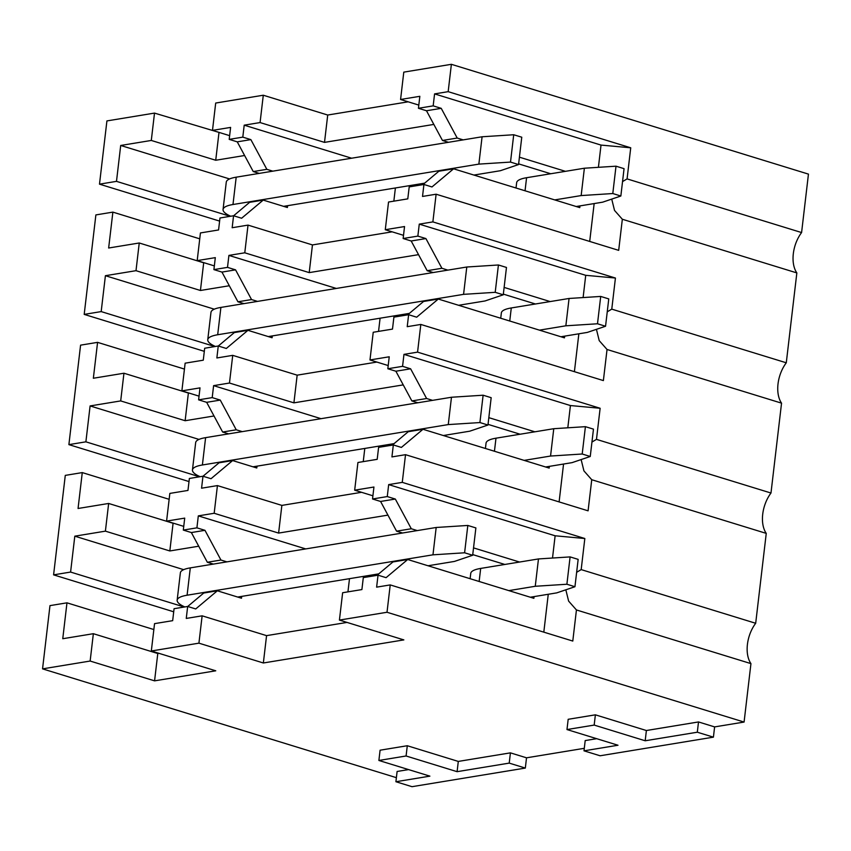 <?xml version="1.0" encoding="UTF-8"?>
<svg xmlns="http://www.w3.org/2000/svg" width="851" height="851" viewBox="0 0 851 851"><rect width="100%" height="100%" fill="white"/><g stroke="black" fill="none" stroke-linecap="round" stroke-linejoin="round"><path stroke-width="1.28" d="M451.381 64.314L448.169 91.663L630.729 147.797L601.019 145.085L434.574 93.897L433.17 105.864L418.437 108.279L419.841 96.312L400.576 99.482L403.789 72.133L451.381 64.314L808.45 174.115L801.589 232.557A28.285 17.19 107.1 0 0 796.844 272.916L786.281 362.792L611.773 309.136L615.433 278.032L585.722 275.32L419.266 224.132L417.862 236.099L403.14 238.514L411.193 240.993L427.17 270.703L433.138 272.533M596.434 329.337L599.221 340.645L607.04 349.484L781.548 403.151A28.285 17.19 107.1 0 1 786.281 362.792M781.548 403.151L770.985 493.027L596.477 439.371L600.136 408.267L570.425 405.555L403.97 354.367L417.564 352.133L600.136 408.267M581.137 459.572L583.924 470.88L591.743 479.719L766.251 533.386A28.285 17.19 107.1 0 1 770.985 493.027M766.251 533.386L755.688 623.272L581.18 569.606L584.828 538.513L555.129 535.79L388.673 484.602L387.269 496.569L372.536 498.984L380.588 501.462L396.577 531.173L402.544 533.003M565.83 589.807L568.628 601.114L576.435 609.954L750.944 663.62A28.285 17.19 107.1 0 1 755.688 623.272M750.944 663.62L744.082 722.063L387.014 612.263L339.421 620.081L403.853 639.899L263.353 662.982L198.921 643.165L151.329 650.983L215.76 670.801L154.574 680.853L90.142 661.046L42.55 668.865L396.385 777.665M714.617 726.903L698.511 721.946L697.309 732.211L645.186 740.774L594.179 725.084L566.979 729.552L617.996 745.242L583.999 750.827L600.104 755.773L713.415 737.157L714.617 726.903L744.082 722.063M526.524 757.815L510.419 752.858L509.217 763.113L457.093 771.676L406.087 755.986L378.886 760.464L429.893 776.144L395.906 781.729L412.012 786.686L525.322 768.07L526.524 757.815L584.297 748.316M579.967 205.899L579.765 207.612L453.583 168.806L431.978 186.954L423.926 184.476L422.522 196.443L436.116 194.209L432.872 221.898L615.433 278.032M796.844 272.916L622.336 219.25L618.688 250.354L436.116 194.209M607.242 311.828L611.773 309.136M607.04 349.484L603.38 380.588L420.82 324.444L417.564 352.133M591.945 442.063L596.477 439.371M591.743 479.719L588.084 510.823L405.523 454.679L402.268 482.368L584.828 538.513M576.648 572.298L581.18 569.606M534.077 596.604L533.875 598.317L407.693 559.511L386.088 577.659L378.035 575.191L376.621 587.147L390.226 584.914L387.014 612.263M576.435 609.954L572.787 641.058L390.226 584.914M596.679 738.689L585.201 740.572L583.999 750.827M698.511 721.946L646.388 730.52L595.381 714.829L568.181 719.297L566.979 729.552M408.586 769.591L397.109 771.474L395.906 781.729M510.419 752.858L458.295 761.422L407.289 745.731L380.089 750.199L378.886 760.464M713.415 737.157L697.309 732.211M525.322 768.07L509.217 763.113M53.592 574.861L70.59 572.063L74.803 536.173L105.396 531.152L108.651 503.462L78.058 508.483L82.27 472.592L65.282 475.39L53.592 574.861L173.71 611.795M199.57 476.794L85.887 441.829L90.1 405.938L120.693 400.917L123.948 373.227L93.355 378.248L97.578 342.357L80.579 345.155L68.888 444.626L189.007 481.56M214.867 346.548L101.184 311.594L105.407 275.703L136 270.682L139.245 242.992L108.651 248.013L112.875 212.122L95.876 214.92L84.196 314.391L204.304 351.325M220.079 132.724L154.51 113.098L106.918 120.916L99.493 184.156L219.611 221.09M90.142 661.046L93.355 633.697L62.761 638.718L66.974 602.827L49.975 605.625L42.55 668.865M408.172 101.822L327.72 115.034L263.289 95.227L215.697 103.045L212.484 130.384L229.642 135.66M630.729 147.797L627.081 178.901L801.589 232.557M622.336 219.25L614.518 210.41L611.731 199.102M622.538 181.593L627.081 178.901M378.035 575.191L363.303 577.606L361.898 589.573L342.634 592.732L339.421 620.081M347.017 622.421L266.565 635.633L202.134 615.826L186.263 618.432L187.667 606.465L174.072 608.699L172.668 620.666L154.542 623.645L151.329 650.983M198.315 515.876L196.911 527.843L183.305 530.077L184.72 518.121L166.583 521.099L169.838 493.41L187.965 490.431L189.369 478.464L202.974 476.23L201.57 488.197L217.43 485.591L214.175 513.27L198.315 515.876L305.732 548.916M372.536 498.984L373.94 487.027L354.676 490.187L372.908 495.793M387.939 515.121L278.607 533.088L214.175 513.27M364.983 577.329L365.132 576.106M228.908 255.406L227.504 267.374L213.909 269.607L215.314 257.64L197.187 260.619L200.432 232.94L218.569 229.961L219.973 217.994L233.568 215.76L232.163 227.728L248.024 225.111L244.78 252.8L228.908 255.406L336.326 288.446M403.14 238.514L404.544 226.547L385.28 229.717L403.512 235.323M418.543 254.651L309.211 272.618L244.78 252.8M395.587 316.859L395.726 315.636M564.67 336.134L564.468 337.847L438.286 299.041L416.682 317.189L408.629 314.71L393.896 317.136L392.492 329.103L373.227 332.262L369.983 359.952L388.216 365.558M376.865 362.069L297.159 375.163L232.727 355.356L216.867 357.963L218.271 345.995L226.323 348.474L247.928 330.326L272.086 337.751L272.309 335.911M263.289 95.227L260.076 122.565L244.205 125.171L351.633 158.212M400.576 99.482L418.809 105.088M433.84 124.416L324.508 142.383L260.076 122.565M410.884 186.624L411.033 185.401M423.926 184.476L409.203 186.901L407.789 198.868L388.535 202.027L385.28 229.717M248.024 225.111L312.455 244.928L309.211 272.618M392.162 231.834L312.455 244.928M232.727 355.356L229.472 383.035L213.612 385.641L321.029 418.681M403.97 354.367L402.566 366.334L387.833 368.749L389.237 356.792L369.983 359.952M403.236 384.886L293.914 402.853L229.472 383.035M380.291 447.094L380.429 445.871M549.374 466.369L549.172 468.082L422.99 429.276L401.385 447.424L393.332 444.956L378.599 447.371L377.195 459.338L357.931 462.497L354.676 490.187M217.43 485.591L281.862 505.398L278.607 533.088M361.558 492.303L281.862 505.398M419.266 224.132L432.872 221.898M585.722 275.32L583.116 297.563M578.85 333.805L574.404 371.674M601.019 145.085L598.413 167.328M594.158 203.57L589.7 241.439M570.425 405.555L567.808 427.798M563.553 464.04L559.107 501.909M408.629 314.71L407.225 326.678L420.82 324.444M393.332 444.956L391.928 456.913L405.523 454.679M388.673 484.602L402.268 482.368M555.129 535.79L552.512 558.033M548.257 594.275L543.81 632.144M595.381 714.829L594.179 725.084M646.388 730.52L645.186 740.774M266.565 635.633L263.353 662.982M202.134 615.826L198.921 643.165M158.924 653.323L157.786 653.515L154.574 680.853M93.355 633.697L157.786 653.515M407.289 745.731L406.087 755.986M458.295 761.422L457.093 771.676M82.27 472.592L169.147 499.314M85.887 441.829L68.888 444.626M97.578 342.357L184.444 369.079M101.184 311.594L84.196 314.391M112.875 212.122L199.74 238.833M99.493 184.156L116.491 181.359L230.164 216.314M154.51 113.098L151.297 140.447L120.704 145.468L229.579 178.944M116.491 181.359L120.704 145.468M66.974 602.827L153.85 629.549M70.59 572.063L184.273 607.029M218.941 132.905L215.728 160.254L151.297 140.447M244.609 155.51L215.728 160.254M244.205 125.171L242.801 137.139L229.206 139.373L230.61 127.405L212.484 130.384M327.72 115.034L324.508 142.383M434.574 93.897L448.169 91.663M407.693 559.511L392.96 561.937L376.982 575.361M349.495 578.669L347.942 591.86M344.453 621.624L344.304 622.858M226.909 561.862L220.941 560.032L204.963 530.322L196.911 527.843M187.667 606.465L195.73 608.944L217.335 590.796L241.493 598.221L241.705 596.381M504.834 564.458L472.741 554.597M380.089 318.2L378.546 331.39M375.004 361.494L374.897 362.388M257.513 301.392L251.545 299.563L235.557 269.852L227.504 267.374M535.428 303.988L503.345 294.127M438.286 299.041L423.553 301.467L407.576 314.891M213.612 385.641L212.207 397.608L198.613 399.842L200.017 387.875L181.88 390.864L199.049 396.14M218.271 345.995L204.676 348.229L203.272 360.196L185.135 363.175L181.88 390.864M297.159 375.163L293.914 402.853M395.396 187.965L393.843 201.155M390.311 231.259L390.205 232.153M272.809 171.157L266.842 169.328L250.864 139.617L242.801 137.139M233.568 215.76L241.62 218.239L263.225 200.091L287.393 207.516L287.606 205.676M550.725 173.753L518.642 163.881M448.434 142.298L442.467 140.468L426.489 110.758L418.437 108.279M453.583 168.806L438.861 171.232L422.873 184.656M364.792 448.434L363.249 461.625M359.707 491.729L359.601 492.623M242.216 431.627L236.238 429.798L220.26 400.087L212.207 397.608M202.974 476.23L211.027 478.709L232.631 460.561L256.789 467.986L257.013 466.146M520.131 434.223L488.038 424.362M417.841 402.768L411.873 400.938L395.885 371.227L387.833 368.749M422.99 429.276L408.257 431.702L392.279 445.126M417.862 236.099L425.915 238.567L411.193 240.993M425.915 238.567L441.903 268.278L427.17 270.703M550.161 301.573L504.132 287.415M447.871 270.118L441.903 268.278M433.17 105.864L441.222 108.332L457.2 138.043L442.467 140.468M565.458 171.338L519.429 157.18M463.167 139.883L457.2 138.043M402.566 366.334L410.618 368.813L426.606 398.513L411.873 400.938M534.864 431.808L488.825 417.65M432.574 400.353L426.606 398.513M410.618 368.813L395.885 371.227M387.269 496.569L395.321 499.048L380.588 501.462M395.321 499.048L411.299 528.748L396.577 531.173M519.557 562.043L473.528 547.884M417.277 530.588L411.299 528.748M187.72 606.476L203.729 593.03L217.335 590.796M213.314 564.096L207.346 562.266L191.369 532.556L183.305 530.077M108.651 503.462L173.083 523.269L169.828 550.959L105.396 531.152M74.803 536.173L183.678 569.659M166.583 521.099L183.742 526.375M198.709 546.214L169.828 550.959M203.017 476.241L219.037 462.795L232.631 460.561M228.611 433.861L222.643 432.031L206.665 402.321L198.613 399.842M90.1 405.938L198.974 439.414M214.016 415.979L185.135 420.724L120.693 400.917M123.948 373.227L188.379 393.034L185.135 420.724M218.313 346.006L234.333 332.56L247.928 330.326M243.918 303.626L237.94 301.797L221.962 272.086L213.909 269.607M105.407 275.703L214.271 309.179M197.187 260.619L214.346 265.906M229.313 285.745L200.432 290.489L136 270.682M139.245 242.992L203.687 262.799L200.432 290.489M233.621 215.771L249.63 202.325L263.225 200.091M259.215 173.391L253.247 171.562L237.259 141.851L229.206 139.373M250.864 139.617L237.259 141.851M441.222 108.332L426.489 110.758M204.963 530.322L191.369 532.556M220.941 560.032L207.346 562.266M235.557 269.852L221.962 272.086M251.545 299.563L237.94 301.797M220.26 400.087L206.665 402.321M266.842 169.328L253.247 171.562M236.238 429.798L222.643 432.031M283.564 206.346L424.649 183.156M473.933 175.061L500.345 170.721L518.557 164.562L510.504 162.084L478.868 164.115L232.983 204.517L236.195 177.178A42.433 9.744 6.7 0 0 226.27 182.135L223.058 209.474A42.433 9.744 6.7 0 1 232.983 204.517M230.706 216.228A42.433 9.744 6.7 0 1 223.058 209.474M518.557 164.562L521.769 137.213L513.717 134.745L482.081 136.777L236.195 177.178M510.504 162.084L513.717 134.745M478.868 164.115L482.081 136.777M576.212 206.516L602.636 202.176L620.847 196.017L624.06 168.668L616.007 166.19L584.371 168.221L526.578 177.721A42.433 9.744 6.7 0 0 516.653 182.678L516.025 188.007M620.847 196.017L612.794 193.539L616.007 166.19M612.794 193.539L581.159 195.57L554.735 199.911M581.159 195.57L584.371 168.221M268.267 336.581L409.352 313.391M458.625 305.296L485.049 300.956L503.26 294.797L495.208 292.319L463.572 294.35L217.686 334.751L220.898 307.413A42.433 9.744 6.7 0 0 210.974 312.37L207.761 339.709A42.433 9.744 6.7 0 1 217.686 334.751M215.409 346.463A42.433 9.744 6.7 0 1 207.761 339.709M503.26 294.797L506.473 267.448L498.42 264.98L466.784 267.012L220.898 307.413M495.208 292.319L498.42 264.98M463.572 294.35L466.784 267.012M560.915 336.751L587.328 332.411L605.55 326.252L608.763 298.903L600.71 296.435L569.064 298.467L511.281 307.956A42.433 9.744 6.7 0 0 501.356 312.913L500.728 318.242M605.55 326.252L597.498 323.774L600.71 296.435M597.498 323.774L565.851 325.805L539.438 330.145M565.851 325.805L569.064 298.467M252.97 466.816L394.056 443.626M443.328 435.531L469.741 431.191L487.963 425.032L479.911 422.553L448.264 424.585L202.389 464.986L205.602 437.648A42.433 9.744 6.7 0 0 195.666 442.605L192.454 469.943A42.433 9.744 6.7 0 1 202.389 464.986M200.113 476.698A42.433 9.744 6.7 0 1 192.454 469.943M487.963 425.032L491.176 397.683L483.123 395.215L451.477 397.247L205.602 437.648M479.911 422.553L483.123 395.215M448.264 424.585L451.477 397.247M545.619 466.986L572.032 462.646L590.254 456.487L593.466 429.138L585.414 426.67L553.767 428.702L495.984 438.191A42.433 9.744 6.7 0 0 486.049 443.148L485.432 448.477M590.254 456.487L582.201 454.009L585.414 426.67M582.201 454.009L550.554 456.04L524.142 460.38M550.554 456.04L553.767 428.702M237.674 597.051L378.759 573.861M428.032 565.766L454.445 561.426L472.667 555.267L464.603 552.788L432.968 554.82L187.092 595.221L190.294 567.883A42.433 9.744 6.7 0 0 180.369 572.84L177.157 600.178A42.433 9.744 6.7 0 1 187.092 595.221M184.805 606.933A42.433 9.744 6.7 0 1 177.157 600.178M472.667 555.267L475.879 527.918L467.816 525.45L436.18 527.482L190.294 567.883M464.603 552.788L467.816 525.45M432.968 554.82L436.18 527.482M530.322 597.221L556.735 592.881L574.946 586.722L578.159 559.373L570.106 556.905L538.47 558.937L480.677 568.425A42.433 9.744 6.7 0 0 470.752 573.383L470.124 578.712M574.946 586.722L566.894 584.243L570.106 556.905M566.894 584.243L535.258 586.275L508.845 590.615M535.258 586.275L538.47 558.937M525.046 190.784L526.578 177.721M509.749 321.018L511.281 307.956M494.442 451.253L495.984 438.191M479.145 581.488L480.677 568.425"/></g></svg>
